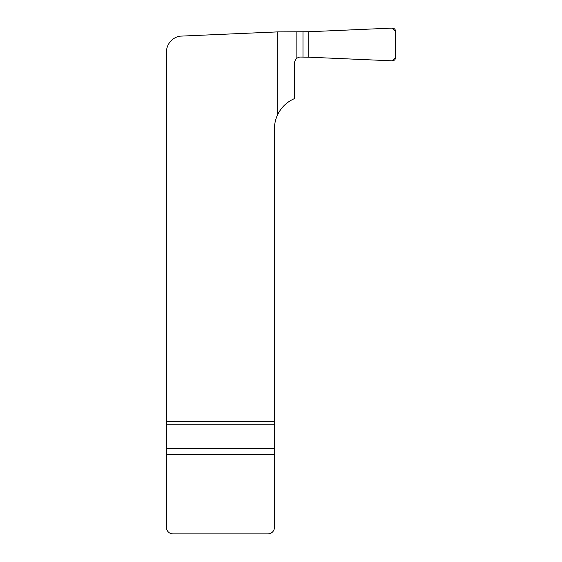 <?xml version="1.0" encoding="UTF-8"?>
<svg xmlns="http://www.w3.org/2000/svg" width="562" height="562" viewBox="0 0 562 562"><rect width="100%" height="100%" fill="white"/><g stroke="black" fill="none" stroke-linecap="round" stroke-linejoin="round"><path stroke-width="0.84" d="M308.77 31.739L277.726 31.886L179.657 36.172A16.368 16.368 0 0 0 166.415 52.238L166.415 421.374L274.453 421.374L274.453 128.768A32.736 32.736 0 0 1 277.726 114.493C281.393 107.166 286.985 101.862 294.502 98.589L294.502 62.178L296.139 58.441L299.63 57.043L308.77 57.191L308.77 31.739L392.164 28.1A3.295 3.274 -24.7 0 1 395.585 31.36L395.585 57.577L395.585 31.36L392.164 28.1L308.608 31.746M274.453 421.374L274.453 527.353A6.547 6.547 0 0 1 267.905 533.9L172.963 533.9A6.547 6.547 0 0 1 166.415 527.353L166.415 421.374M308.608 57.184L392.164 60.829L395.585 57.577A3.295 3.274 24.7 0 1 392.164 60.829L308.77 57.191M277.726 31.886L277.726 114.493M303.08 31.886L296.139 31.886L296.139 58.441L299.63 57.043L303.08 57.043M302.981 31.886L302.981 57.043M274.453 424.844L166.415 424.844M166.415 448.666L274.453 448.666M274.453 454.454L166.415 454.454"/></g></svg>
